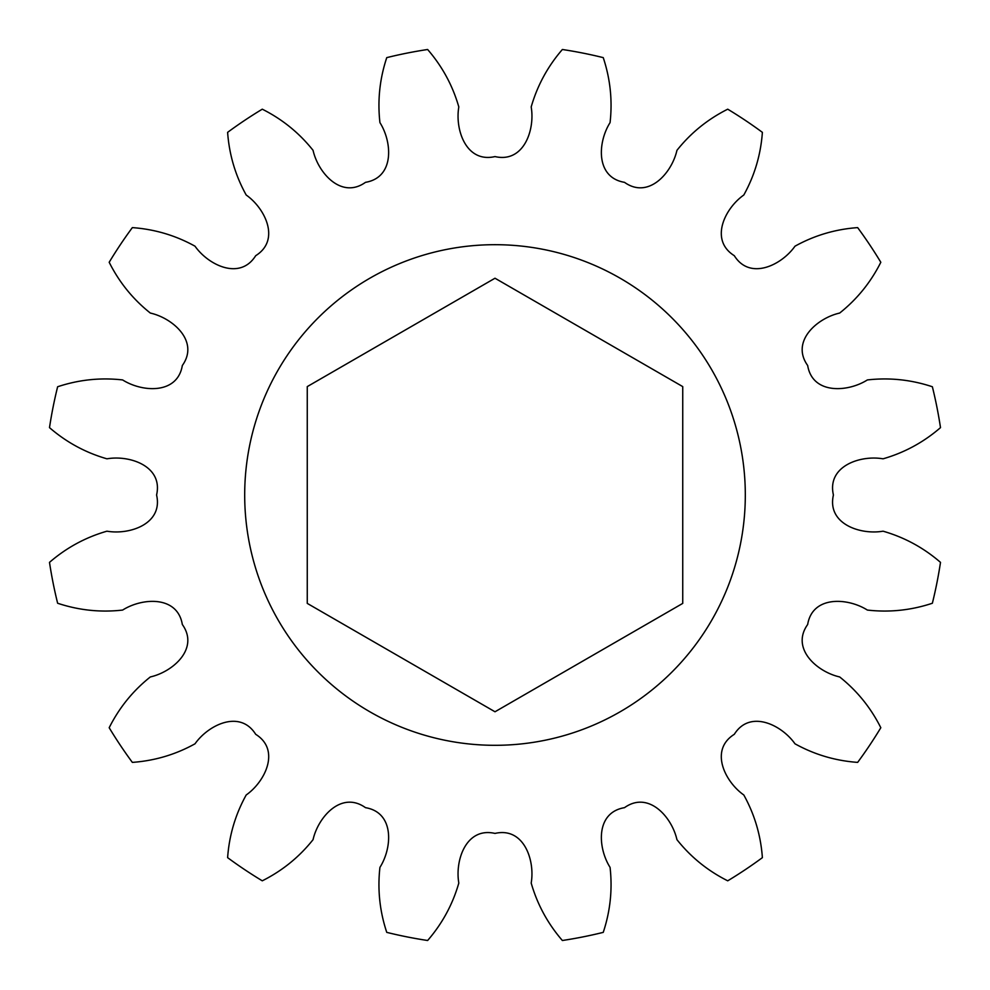 <?xml version="1.0" encoding="UTF-8"?>
<svg xmlns="http://www.w3.org/2000/svg" width="990" height="990" viewBox="0 0 990 990"><rect width="100%" height="100%" fill="white"/><g stroke="black" fill="none" stroke-linecap="round" stroke-linejoin="round"><path stroke-width="1.49" d="M495 244.691A250.309 250.309 0 0 1 745.309 495A250.309 250.309 0 0 1 495 745.309A250.309 250.309 0 0 1 244.691 495A250.309 250.309 0 0 1 495 244.691M880.815 262.276A450.561 450.561 0 0 0 857.649 227.613C835.312 229.235 814.423 235.422 794.982 246.201C781.704 265.085 749.975 280.789 734.308 255.692C709.211 240.026 724.915 208.296 743.799 195.018C754.578 175.577 760.765 154.688 762.387 132.351A450.561 450.561 0 0 0 727.724 109.185C707.702 119.233 690.773 132.945 676.937 150.344C671.901 172.866 648.586 199.522 624.504 182.333C595.337 177.47 597.688 142.127 610.063 122.636C612.575 100.559 610.298 78.878 603.244 57.63A450.561 450.561 0 0 0 562.37 49.5C547.718 66.429 537.322 85.585 531.185 106.957C535.157 129.69 523.821 163.239 495 156.581C466.179 163.239 454.843 129.69 458.815 106.957C452.678 85.585 442.282 66.429 427.631 49.5A450.561 450.561 0 0 0 386.756 57.63C379.702 78.878 377.425 100.559 379.937 122.636C392.312 142.127 394.664 177.47 365.496 182.333C341.414 199.522 318.099 172.866 313.063 150.344C299.228 132.945 282.298 119.233 262.276 109.185A450.561 450.561 0 0 0 227.613 132.351C229.235 154.688 235.422 175.577 246.201 195.018C265.085 208.296 280.789 240.026 255.692 255.692C240.026 280.789 208.296 265.085 195.018 246.201C175.577 235.422 154.688 229.235 132.351 227.613A450.561 450.561 0 0 0 109.185 262.276C119.233 282.298 132.945 299.228 150.344 313.063C172.866 318.099 199.522 341.414 182.333 365.496C177.47 394.664 142.127 392.312 122.636 379.937C100.559 377.425 78.878 379.702 57.63 386.756A450.561 450.561 0 0 0 49.5 427.631C66.429 442.282 85.585 452.678 106.957 458.815C129.69 454.843 163.239 466.179 156.581 495C163.239 523.821 129.69 535.157 106.957 531.185C85.585 537.322 66.429 547.718 49.5 562.37A450.561 450.561 0 0 0 57.63 603.244C78.878 610.298 100.559 612.575 122.636 610.063C142.127 597.688 177.47 595.337 182.333 624.504C199.522 648.586 172.866 671.901 150.344 676.937C132.945 690.773 119.233 707.702 109.185 727.724A450.561 450.561 0 0 0 132.351 762.387C154.688 760.765 175.577 754.578 195.018 743.799C208.296 724.915 240.026 709.211 255.692 734.308C280.789 749.975 265.085 781.704 246.201 794.982C235.422 814.423 229.235 835.312 227.613 857.649A450.561 450.561 0 0 0 262.276 880.815C282.298 870.767 299.228 857.055 313.063 839.656C318.099 817.134 341.414 790.478 365.496 807.667C394.664 812.53 392.312 847.873 379.937 867.364C377.425 889.441 379.702 911.122 386.756 932.37A450.561 450.561 0 0 0 427.631 940.5C442.282 923.571 452.678 904.415 458.815 883.043C454.843 860.31 466.179 826.761 495 833.419C523.821 826.761 535.157 860.31 531.185 883.043C537.322 904.415 547.718 923.571 562.37 940.5A450.561 450.561 0 0 0 603.244 932.37C610.298 911.122 612.575 889.441 610.063 867.364C597.688 847.873 595.337 812.53 624.504 807.667C648.586 790.478 671.901 817.134 676.937 839.656C690.773 857.055 707.702 870.767 727.724 880.815A450.561 450.561 0 0 0 762.387 857.649C760.765 835.312 754.578 814.423 743.799 794.982C724.915 781.704 709.211 749.975 734.308 734.308C749.975 709.211 781.704 724.915 794.982 743.799C814.423 754.578 835.312 760.765 857.649 762.387A450.561 450.561 0 0 0 880.815 727.724C870.767 707.702 857.055 690.773 839.656 676.937C817.134 671.901 790.478 648.586 807.667 624.504C812.53 595.337 847.873 597.688 867.364 610.063C889.441 612.575 911.122 610.298 932.37 603.244A450.561 450.561 0 0 0 940.5 562.37C923.571 547.718 904.415 537.322 883.043 531.185C860.31 535.157 826.761 523.821 833.419 495C826.761 466.179 860.31 454.843 883.043 458.815C904.415 452.678 923.571 442.282 940.5 427.631A450.561 450.561 0 0 0 932.37 386.756C911.122 379.702 889.441 377.425 867.364 379.937C847.873 392.312 812.53 394.664 807.667 365.496C790.478 341.414 817.134 318.099 839.656 313.063C857.055 299.228 870.767 282.298 880.815 262.276M307.259 603.393L307.259 386.607L495 278.227L682.741 386.607L682.741 603.393L495 711.773L307.259 603.393"/></g></svg>
